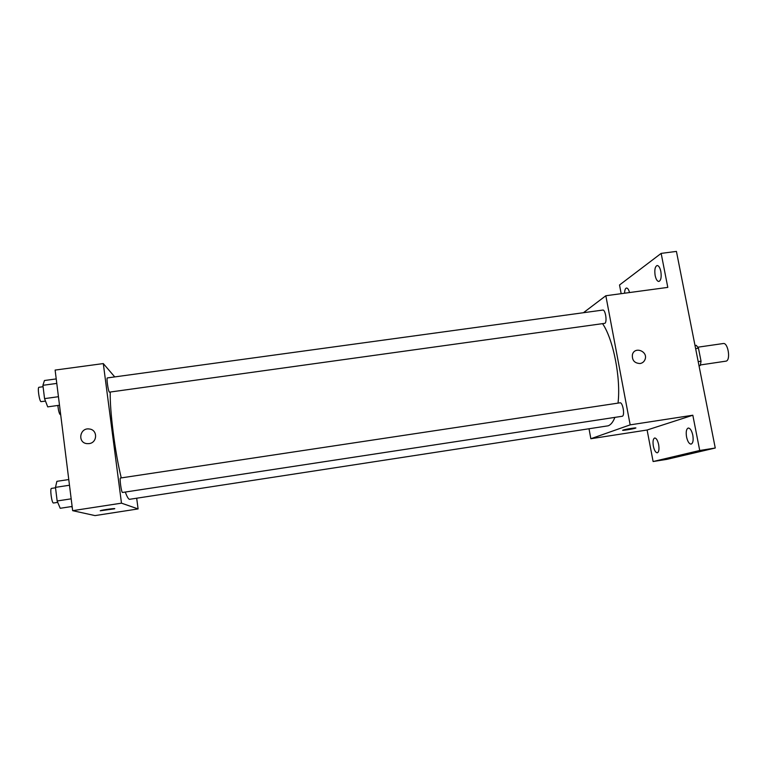 <?xml version="1.0" encoding="UTF-8"?>
<svg xmlns="http://www.w3.org/2000/svg" width="767" height="767" viewBox="0 0 767 767"><rect width="100%" height="100%" fill="white"/><g stroke="black" fill="none" stroke-linecap="round" stroke-linejoin="round"><path stroke-width="1.15" d="M700.453 364.948L726.263 361.104C730.893 359.685 727.921 342.36 723.262 343.53L697.865 347.192M695.64 348.669L698.478 348.256L696.311 345.342L695.017 345.524M698.478 348.256L701.038 361.209L700.29 365.466L699.063 366.003M698.191 361.621L701.038 361.209M698.996 365.658L700.29 365.466M621.174 293.675L619.525 284.988L661.154 253.388L676.427 251.403L715.256 448.014L667.069 459.308L653.11 461.533L647.108 430.009L692.822 415.225L699.725 450.488L715.256 448.014M661.154 253.388L667.798 287.385L605.834 295.746L630.167 424.86L692.822 415.225M640.081 363.529C634.472 363.251 631.912 360.279 632.42 354.613C634.587 345.927 648.451 351.43 644.989 359.589C644.059 361.794 642.43 363.107 640.081 363.529C642.42 363.107 644.059 361.794 644.989 359.589L644.989 359.589C648.451 351.43 634.587 345.936 632.42 354.613M692.812 435.205C693.579 440.306 693.013 443.278 691.096 444.122C689.14 443.968 687.625 441.571 686.551 436.941C685.775 431.869 686.35 428.897 688.267 428.034C690.204 428.168 691.719 430.555 692.812 435.205M658.652 444.659C659.361 449.337 658.911 452.051 657.3 452.808C655.632 452.645 654.318 450.411 653.35 446.126C652.64 441.466 653.101 438.753 654.711 437.986C656.36 438.139 657.674 440.354 658.652 444.659M699.725 450.488L653.11 461.533M630.167 424.86L590.849 438.734L647.108 430.009M590.849 438.734L589.037 428.878M624.587 293.215C624.674 290.099 625.306 288.363 626.476 288.028C627.684 288.037 628.7 289.543 629.534 292.543M660.838 271.451C661.624 277.098 660.972 280.434 658.891 281.47C657.261 281.384 656.015 279.399 655.143 275.516C654.356 269.907 655.008 266.58 657.098 265.516C658.709 265.583 659.956 267.568 660.838 271.451M125.309 492.069C126.9 496.46 128.262 498.876 129.393 499.336L608.202 425.81C610.839 424.813 613.073 422.003 614.885 417.401M618.02 403.116C621.03 378.543 613.332 339.263 602.613 323.732M583.438 312.715L605.834 295.746M622.305 416.251C625.095 415.551 622.766 402.023 619.985 402.819L120.496 478.014C119.355 477.783 121.339 492.366 122.461 492.481L622.305 416.251M604.856 323.329C607.378 322.025 605.393 309.341 602.785 310.069L107.351 377.92C106.277 377.671 108.205 391.285 109.374 392.148L604.856 323.329M623.063 430.076C625.373 429.223 638.067 427.229 635.594 428.111C633.676 428.926 620.436 431.025 622.938 430.124L623.063 430.076M635.824 427.967L635.594 428.111C633.676 428.926 620.436 431.025 622.938 430.124M121.253 477.899C115.098 452.99 109.671 410.403 110.247 392.119M114.743 376.904L103.296 363.577L121.483 503.162L138.098 508.924L136.699 498.349M121.483 503.162L72.654 510.669L55.119 370.077L103.296 363.577M89.077 443.614L87.064 443.642C77.151 442.875 79.72 427.277 89.442 429.012C97.831 429.808 97.524 442.76 89.077 443.614M72.654 510.669L95.012 515.597L138.098 508.924M114.446 508.828L100.487 510.649C102.557 509.806 117.198 507.907 114.446 508.828L100.237 510.793M87.064 443.642C77.151 442.875 79.72 427.277 89.442 429.021L89.442 429.012M77.755 511.8L78.761 512.02M72.232 507.255L71.091 506.623M60.67 414.525L60.094 414.525C59.097 413.221 58.35 410.192 57.851 405.455M68.771 479.548L56.902 481.331L55.473 487.352L57.151 500.976L60.219 508.291L72.127 506.46M55.473 487.352L69.481 485.243M57.151 500.976L71.178 498.838M57.736 502.375L53.402 503.018C51.686 502.989 49.759 488.253 51.494 488.397L55.531 487.793M56.221 378.917L44.467 380.518L42.914 385.312L44.553 398.629L47.717 406.874L59.51 405.225M42.914 385.312L56.787 383.414M44.553 398.629L58.445 396.702M45.502 401.112L40.967 401.649C39.251 400.853 37.334 387.105 38.964 387.287L43.086 386.721"/></g></svg>

